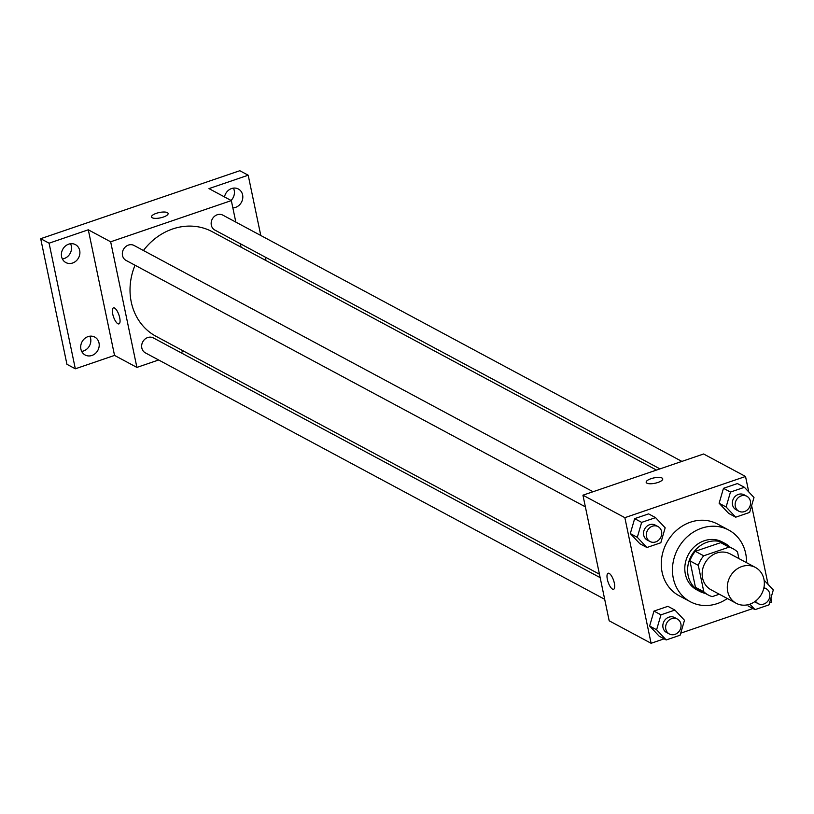<?xml version="1.0" encoding="UTF-8"?>
<svg xmlns="http://www.w3.org/2000/svg" width="814" height="814" viewBox="0 0 814 814"><rect width="100%" height="100%" fill="white"/><g stroke="black" fill="none" stroke-linecap="round" stroke-linejoin="round"><path stroke-width="1.22" d="M727.716 591.554A20.33 17.969 -61.8 0 1 735.062 570.492A20.33 17.969 -61.8 0 1 755.433 567.45A20.33 17.969 -61.8 0 1 761.66 593.864A20.33 17.969 -61.8 0 1 736.212 603.286A20.33 17.969 -61.8 0 1 727.716 591.554M736.212 603.286L711.06 589.794A20.33 17.969 -61.8 0 1 702.574 578.052A20.33 17.969 -61.8 0 1 709.91 557A20.33 17.969 -61.8 0 1 730.28 553.958L755.433 567.45M689.916 560.856A26.241 23.189 -61.8 0 1 695.329 551.302L720.726 542.633L729.11 547.13L703.703 555.799A26.241 23.189 -61.8 0 0 698.3 565.354L689.916 560.856L695.441 587.291A26.241 23.189 -61.8 0 0 699.877 590.506L708.261 595.003A26.241 23.189 -61.8 0 0 712.24 596.621L719.301 594.21M738.898 558.587L737.515 551.963A26.241 23.189 -61.8 0 0 733.078 548.748A26.241 23.189 -61.8 0 0 729.11 547.13M698.3 565.354L703.825 591.788A26.241 23.189 -61.8 0 0 708.261 595.003M695.329 551.302L703.703 555.799M695.441 587.291L703.825 591.788M720.726 542.633A26.241 23.189 -61.8 0 1 724.694 544.251L733.078 548.748M729.995 547.1A27.106 23.962 118.2 0 0 725.101 543.487A27.106 23.962 118.2 0 0 707.04 542.256A27.106 23.962 118.2 0 0 687.932 565.72A27.106 23.962 118.2 0 0 699.47 591.269A27.106 23.962 118.2 0 0 705.178 593.345M699.47 591.269L696.672 589.763A27.106 23.962 -61.8 0 1 685.357 574.114A27.106 23.962 -61.8 0 1 704.242 540.761A27.106 23.962 -61.8 0 1 722.313 541.992L725.101 543.487M727.309 598.514A40.669 35.938 -61.8 0 1 690.272 601.709A40.669 35.938 -61.8 0 1 673.29 578.235A40.669 35.938 -61.8 0 1 687.972 536.131A40.669 35.938 -61.8 0 1 728.723 530.046A40.669 35.938 -61.8 0 1 746.53 562.678M690.272 601.709L679.09 595.716A40.669 35.938 -61.8 0 1 662.108 572.242A40.669 35.938 -61.8 0 1 676.8 530.128A40.669 35.938 -61.8 0 1 717.541 524.043L728.723 530.046M744.393 487.301L737.413 483.557L723.473 488.308L719.128 503.256L728.723 513.431L735.714 517.185L749.643 512.423L753.988 497.486L744.393 487.301L730.463 492.063L726.119 507L735.714 517.185M748.035 605.881L755.026 609.635L768.955 604.873L773.3 589.936L764.102 580.168M769.545 602.848L771.774 602.085L770.929 598.076M768.07 584.391L751.617 505.626M748.758 491.941L745.532 476.475L624.857 517.673L651.098 643.284L664.122 638.837M680.728 633.17L752.94 608.516M655.575 517.633L648.595 513.878L634.655 518.64L630.311 533.577L639.906 543.762L646.896 547.507L660.826 542.755L665.17 527.808L655.575 517.633L641.646 522.385L637.301 537.321L646.896 547.507M674.898 610.073L667.907 606.328L653.968 611.09L649.633 626.027L659.218 636.212L666.208 639.957L680.138 635.195L684.482 620.258L674.898 610.073L660.958 614.835L656.613 629.771L666.208 639.957M745.532 476.475L703.611 453.988L582.936 495.187L624.857 517.673M646.916 483.16A8.476 2.727 168.2 0 1 646.163 482.315A8.476 2.727 168.2 0 1 653.896 477.91A8.476 2.727 168.2 0 1 662.749 478.856A8.476 2.727 168.2 0 1 656.511 482.895A8.476 2.727 168.2 0 1 646.916 483.16M582.936 495.187L609.177 620.797L651.098 643.284M613.583 589.285A8.476 2.869 71.1 0 1 607.356 579.385A8.476 2.869 71.1 0 1 608.109 573.249A8.476 2.869 71.1 0 1 613.563 580.331A8.476 2.869 71.1 0 1 613.583 589.285A8.476 2.869 71.1 0 1 607.356 579.385A8.476 2.869 71.1 0 1 608.109 573.249M646.163 482.315A8.476 2.727 168.2 0 1 653.896 477.92A8.476 2.727 168.2 0 1 662.749 478.856M599.45 574.216L156.044 336.324A59.371 52.472 -61.8 0 1 131.258 302.045A59.371 52.472 -61.8 0 1 135.022 265.222M143.437 250.508A59.371 52.472 -61.8 0 1 212.189 231.685L656.501 470.075M600.162 577.635L153.368 337.922A8.476 7.489 118.2 0 0 142.765 341.849A8.476 7.489 118.2 0 0 145.36 352.859L604.69 599.297M659.961 468.884L214.865 230.077A8.476 7.489 -61.8 0 1 211.325 225.193A8.476 7.489 -61.8 0 1 214.387 216.422A8.476 7.489 -61.8 0 1 222.873 215.15L681.867 461.406M585.378 506.847L126.048 260.409A8.476 7.489 -61.8 0 1 122.507 255.515A8.476 7.489 -61.8 0 1 125.57 246.744A8.476 7.489 -61.8 0 1 134.056 245.472L593.05 491.737M235.826 222.1L231.329 200.6L110.663 241.799L136.905 367.409L158.649 359.981M180.545 352.503L184.015 351.322M241.066 247.181L240.354 243.752M110.663 241.799L88.299 229.802L49.084 243.193L40.7 238.695L239.815 170.716L248.199 175.214L208.974 188.604L231.329 200.6M152.279 217.776A8.476 2.727 168.2 0 1 151.526 216.931A8.476 2.727 168.2 0 1 159.259 212.525A8.476 2.727 168.2 0 1 168.111 213.472A8.476 2.727 168.2 0 1 161.874 217.511A8.476 2.727 168.2 0 1 152.279 217.776M40.7 238.695L66.941 364.306L75.326 368.803L114.54 355.413L136.905 367.409M88.299 229.802L114.54 355.413M118.946 323.901A8.476 2.869 71.1 0 1 112.719 314.001A8.476 2.869 71.1 0 1 113.472 307.865A8.476 2.869 71.1 0 1 118.925 314.957A8.476 2.869 71.1 0 1 118.946 323.901A8.476 2.869 71.1 0 1 112.719 314.011A8.476 2.869 71.1 0 1 113.472 307.865M151.526 216.931A8.476 2.727 168.2 0 1 159.259 212.535A8.476 2.727 168.2 0 1 168.111 213.472M224.501 196.927A10.165 8.985 -61.8 0 1 238.37 189.011A10.165 8.985 -61.8 0 1 242.694 198.596A10.165 8.985 -61.8 0 1 235.531 207.397A10.165 8.985 -61.8 0 1 232.855 207.885M266.025 260.572L265.313 257.153M260.785 235.49L248.199 175.214M72.619 263.014A10.165 8.985 -61.8 0 1 65.842 262.556A10.165 8.985 -61.8 0 1 62.729 249.349A10.165 8.985 -61.8 0 1 75.458 244.638A10.165 8.985 -61.8 0 1 79.782 254.222A10.165 8.985 -61.8 0 1 72.619 263.014M91.931 355.464A10.165 8.985 -61.8 0 1 85.155 355.006A10.165 8.985 -61.8 0 1 82.041 341.799A10.165 8.985 -61.8 0 1 94.77 337.088A10.165 8.985 -61.8 0 1 99.094 346.672A10.165 8.985 -61.8 0 1 91.931 355.464M49.084 243.193L75.326 368.803M81.695 351.394A10.165 8.985 118.2 0 0 83.547 350.966A10.165 8.985 118.2 0 0 89.845 336.192M62.383 258.944A10.165 8.985 118.2 0 0 64.235 258.516A10.165 8.985 118.2 0 0 70.533 243.742M231.054 200.448A10.165 8.985 118.2 0 0 233.445 188.126M669.342 633.984L666.544 632.478A8.476 7.489 -61.8 0 1 663.003 627.594A8.476 7.489 -61.8 0 1 666.066 618.823A8.476 7.489 -61.8 0 1 674.552 617.551L677.35 619.047A8.476 7.489 -61.8 0 1 679.944 630.056A8.476 7.489 -61.8 0 1 669.342 633.984A8.476 7.489 -61.8 0 1 665.801 629.09A8.476 7.489 -61.8 0 1 668.864 620.319A8.476 7.489 -61.8 0 1 677.35 619.047M667.907 606.328L653.968 611.09L660.958 614.835M653.968 611.09L649.633 626.027L656.613 629.771M649.633 626.027L659.218 636.212M749.877 604.171L755.026 609.635M763.837 587.983A8.476 7.489 -61.8 0 1 766.167 588.726A8.476 7.489 -61.8 0 1 768.762 599.735A8.476 7.489 -61.8 0 1 758.16 603.652L755.361 602.157A8.476 7.489 -61.8 0 1 754.67 601.729M758.16 603.652A8.476 7.489 -61.8 0 1 755.524 601.108M650.03 541.534L647.232 540.038A8.476 7.489 -61.8 0 1 643.691 535.144A8.476 7.489 -61.8 0 1 646.754 526.373A8.476 7.489 -61.8 0 1 655.239 525.101L658.038 526.597A8.476 7.489 -61.8 0 1 660.632 537.606A8.476 7.489 -61.8 0 1 650.03 541.534A8.476 7.489 -61.8 0 1 646.489 536.64A8.476 7.489 -61.8 0 1 649.552 527.869A8.476 7.489 -61.8 0 1 658.038 526.597M648.595 513.878L634.655 518.64L641.646 522.385M634.655 518.64L630.311 533.577L637.301 537.321M630.311 533.577L639.906 543.762M738.837 511.202L736.049 509.706A8.476 7.489 -61.8 0 1 732.508 504.822A8.476 7.489 -61.8 0 1 735.571 496.041A8.476 7.489 -61.8 0 1 744.057 494.78L746.855 496.275A8.476 7.489 -61.8 0 1 749.44 507.285A8.476 7.489 -61.8 0 1 738.837 511.202A8.476 7.489 -61.8 0 1 735.307 506.318A8.476 7.489 -61.8 0 1 738.369 497.547A8.476 7.489 -61.8 0 1 746.855 496.275M737.413 483.557L723.473 488.308L730.463 492.063M723.473 488.308L719.128 503.256L726.119 507M719.128 503.256L728.723 513.431M763.929 587.525L766.167 588.726"/></g></svg>
